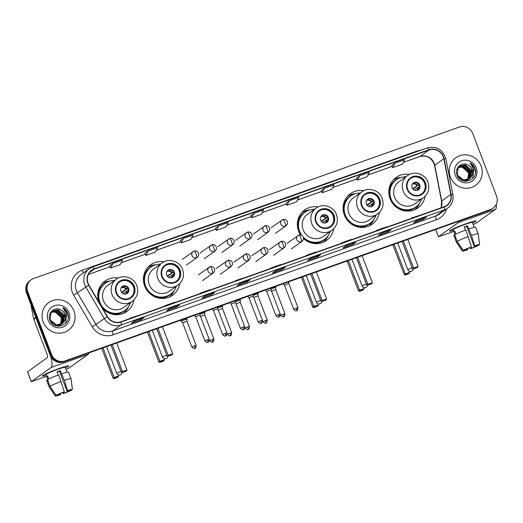 <?xml version="1.0" encoding="UTF-8"?>
<svg xmlns="http://www.w3.org/2000/svg" width="523" height="523" viewBox="0 0 523 523"><rect width="100%" height="100%" fill="white"/><g stroke="black" fill="none" stroke-linecap="round" stroke-linejoin="round"><path stroke-width="0.78" d="M409.457 174.434A18.743 17.978 54.5 0 0 396.166 177.395A18.743 17.978 54.5 0 0 390.06 198.701A18.743 17.978 54.5 0 0 417.936 207.912A18.743 17.978 54.5 0 0 425.062 196.308M363.74 190.705A18.743 17.978 54.5 0 0 350.449 193.66A18.743 17.978 54.5 0 0 344.343 214.966A18.743 17.978 54.5 0 0 372.219 224.184A18.743 17.978 54.5 0 0 379.345 212.573M318.023 206.971A18.743 17.978 54.5 0 0 304.732 209.932A18.743 17.978 54.5 0 0 298.626 231.238A18.743 17.978 54.5 0 0 300.509 234.951M303.536 238.553A18.743 17.978 54.5 0 0 326.502 240.449A18.743 17.978 54.5 0 0 333.628 228.845M164.072 261.755A18.743 17.978 54.5 0 0 150.781 264.716A18.743 17.978 54.5 0 0 144.675 286.022A18.743 17.978 54.5 0 0 172.551 295.234A18.743 17.978 54.5 0 0 179.677 283.629M102.482 308.171A18.743 17.978 54.5 0 0 126.834 311.505A18.743 17.978 54.5 0 0 133.96 299.895M118.355 278.027A18.743 17.978 54.5 0 0 105.064 280.988A18.743 17.978 54.5 0 0 98.834 301.961M31.217 279.779L29.916 280.707A10.61 10.179 54.5 0 0 26.457 292.769L50.254 355.411A10.61 10.179 54.5 0 0 63.629 361.877L489.384 210.37A10.61 10.179 54.5 0 0 491.783 209.115L492.437 208.651A10.61 10.179 54.5 0 1 490.031 209.906A10.61 10.179 54.5 0 0 492.437 208.651L493.084 208.187A10.61 10.179 54.5 0 0 496.543 196.132L472.746 133.489A10.61 10.179 54.5 0 0 459.371 127.017L33.616 278.524A10.61 10.179 54.5 0 0 31.217 279.779A10.61 10.179 54.5 0 0 27.758 291.841L51.555 354.483A10.61 10.179 54.5 0 0 64.93 360.948L490.685 209.442A10.61 10.179 54.5 0 0 493.084 208.187M51.555 354.483L50.901 354.947A10.61 10.179 54.5 0 0 64.277 361.413L490.031 209.906L64.277 361.413A10.61 10.179 54.5 0 1 50.901 354.947L27.104 292.305L50.901 354.947L50.254 355.411M30.563 280.243A10.61 10.179 54.5 0 0 27.104 292.305A10.61 10.179 54.5 0 1 30.563 280.243M43.18 321.906A16.978 16.285 54.5 0 0 68.428 330.248A16.978 16.285 54.5 0 0 73.959 310.956A16.978 16.285 54.5 0 0 48.711 302.608A16.978 16.285 54.5 0 0 43.18 321.906A16.978 16.285 54.5 0 0 68.428 330.248A16.978 16.285 54.5 0 0 73.959 310.956A16.978 16.285 54.5 0 0 48.711 302.608A16.978 16.285 54.5 0 0 43.18 321.906M450.342 177.016A16.978 16.285 54.5 0 0 475.59 185.358A16.978 16.285 54.5 0 0 481.121 166.066A16.978 16.285 54.5 0 0 455.873 157.724A16.978 16.285 54.5 0 0 450.342 177.016A16.978 16.285 54.5 0 0 475.59 185.358A16.978 16.285 54.5 0 0 481.121 166.066A16.978 16.285 54.5 0 0 455.873 157.724A16.978 16.285 54.5 0 0 450.342 177.016M88.067 283.303A11.316 10.859 -125.5 0 1 91.754 270.437A11.316 10.859 -125.5 0 1 94.323 269.097L429.023 149.99A11.316 10.859 -125.5 0 1 443.831 158.776L450.839 194.458A11.316 10.859 -125.5 0 1 446.616 205.434A11.316 10.859 -125.5 0 1 444.047 206.775L120.878 321.776A11.316 10.859 -125.5 0 1 107.463 316.65L88.923 285.074A11.316 10.859 -125.5 0 1 88.067 283.303M87.812 283.388A11.598 11.127 54.5 0 0 88.688 285.212L107.228 316.788A11.598 11.127 54.5 0 0 120.976 322.037L444.151 207.036A11.598 11.127 54.5 0 0 451.107 194.412L444.099 158.737A11.598 11.127 54.5 0 0 428.925 149.728L94.218 268.835A11.598 11.127 54.5 0 0 87.812 283.388M391.792 165.438L395.009 163.143L392.734 167.602L391.792 165.438M356.523 177.99L359.746 175.689L357.471 180.147L356.523 177.99M321.259 190.535L324.476 188.241L322.201 192.699L321.259 190.535M285.989 203.087L289.212 200.786L286.937 205.251L285.989 203.087M109.66 265.834L112.883 263.54L110.608 267.998L109.66 265.834M144.93 253.282L148.146 250.988L145.871 255.446L144.93 253.282M180.193 240.737L183.416 238.436L181.141 242.901L180.193 240.737M215.463 228.185L218.679 225.89L216.404 230.349L215.463 228.185M253.943 213.338L251.674 217.797L261.291 214.378L263.566 209.919L253.943 213.338L250.733 215.646M355.888 242.182L352.633 244.503L343.016 247.928L346.265 245.607L355.888 242.182A2.831 0.771 -109.6 0 1 355.83 242.214L346.246 245.627M391.152 229.636L387.903 231.951L378.279 235.376L381.535 233.055L391.152 229.636A2.831 0.771 -109.6 0 1 391.099 229.662L381.509 233.075M426.415 217.084L423.166 219.405L413.549 222.824L416.798 220.51L426.415 217.084A2.831 0.771 -109.6 0 1 426.363 217.11L416.772 220.523M250.092 279.831L246.836 282.152L237.22 285.571L240.469 283.257L250.092 279.831A2.831 0.771 -109.6 0 1 250.033 279.857L240.443 283.27M214.822 292.383L211.573 294.704L201.956 298.123L205.206 295.802L214.822 292.383A2.831 0.771 -109.6 0 1 214.77 292.409L205.179 295.822M179.559 304.929L176.303 307.249L166.687 310.675L169.942 308.354L179.559 304.929A2.831 0.771 -109.6 0 1 179.507 304.961L169.916 308.374M144.289 317.481L141.04 319.801L131.423 323.221L134.673 320.906L144.289 317.481A2.831 0.771 -109.6 0 1 144.237 317.507L134.646 320.919M320.619 254.734L317.369 257.055L307.753 260.474L311.002 258.153L320.619 254.734A2.831 0.771 -109.6 0 1 320.566 254.76L310.976 258.172M285.355 267.279L282.106 269.6L272.483 273.026L275.739 270.705L285.355 267.279A2.831 0.771 -109.6 0 1 285.303 267.312L275.713 270.724M322.201 192.699L331.824 189.28L334.092 184.815L324.476 188.241M357.471 180.147L367.087 176.728L369.362 172.27L359.746 175.689M392.734 167.602L402.35 164.176L404.625 159.718L395.009 163.143M216.404 230.349L226.021 226.923L228.296 222.465L218.679 225.89M181.141 242.901L190.758 239.475L193.033 235.017L183.416 238.436M145.871 255.446L155.494 252.027L157.763 247.562L148.146 250.988M110.608 267.998L120.225 264.573L122.5 260.114L112.883 263.54M286.937 205.251L296.554 201.826L298.829 197.367L289.212 200.786M282.106 269.6L281.714 268.587M317.369 257.055L316.984 256.035M141.04 319.801L140.654 318.782M176.303 307.249L175.918 306.236M211.573 294.704L211.187 293.684M246.836 282.152L246.451 281.132M423.166 219.405L422.78 218.385M387.903 231.951L387.517 230.937M352.633 244.503L352.247 243.489M251.674 217.797L250.726 215.633M281.433 264.638L280.38 264.638L270.764 268.064L270.875 268.397M271.816 268.064L270.764 268.064M246.163 277.19L235.5 280.609L235.612 280.949M236.546 280.616L235.5 280.609M210.9 289.742L209.854 289.735L200.231 293.161L200.342 293.495M201.283 293.161L200.231 293.161M175.636 302.287L174.584 302.287L164.967 305.713L165.078 306.047M166.013 305.713L164.967 305.713M140.367 314.839L129.704 318.259L129.809 318.599M130.75 318.259L129.704 318.259M316.696 252.093L315.65 252.093L306.033 255.512L306.138 255.845M307.079 255.512L306.033 255.512M351.966 239.541L350.913 239.541L341.297 242.966L341.408 243.3M342.343 242.966L341.297 242.966M387.229 226.995L386.177 226.989L376.56 230.414L376.671 230.748M377.613 230.414L376.56 230.414M422.492 214.443L411.83 217.862L411.934 218.202M412.876 217.862L411.83 217.862M51.535 311.773L56.118 311.27L62.021 316.559L60.616 324.495M60.511 324.62L60.178 324.973M60.06 325.084L59.707 325.404M59.583 325.509L58.569 326.202M51.424 311.891L55.863 311.453L61.766 316.742L60.459 324.554M60.354 324.685L60.034 325.045M59.916 325.156L59.57 325.483M59.445 325.587L59.073 325.888M59.204 325.796L58.615 326.202M52.006 311.335L57.151 310.538L63.054 315.82L61.714 323.685L61.211 324.24M61.093 324.352L60.74 324.672M60.616 324.77L57.988 326.169M51.882 311.44L56.896 310.721L62.799 316.003L61.067 324.306M60.949 324.423L60.603 324.75M60.478 324.855L60.106 325.149M60.237 325.058L58.216 326.189M65.127 319.821A7.995 7.668 54.5 0 0 65.002 314.434A7.995 7.668 54.5 0 0 60.367 309.688C54.183 306.419 47.201 313.355 49.816 319.749C53.483 331.464 71.841 325.234 67.964 313.813L67.768 313.251C66.813 310.812 65.205 308.949 62.95 307.655L66.356 313.852L65.127 319.821L63.773 322.214L62.302 323.587L56.36 324.914L50.11 319.873L51.11 312.257L52.503 310.943L58.184 309.799L64.087 315.088L62.74 322.953L61.773 323.933M61.649 324.031L55.876 325.731M52.372 311.035L57.929 309.982L63.826 315.271L62.485 323.136L61.636 324.012M61.511 324.116L61.139 324.41M61.269 324.319L56.68 325.953M60.367 309.688C62.544 310.688 64.041 312.303 64.859 314.532L63.518 322.397L62.172 323.678M62.302 323.587L56.098 325.097L50.692 321.612M51.104 312.264L55.085 312.009L60.988 317.298L61.459 319.788L60.452 324.561M61.459 319.788A7.995 7.668 54.5 0 0 60.936 317.33A7.995 7.668 54.5 0 0 53.13 312.028L51.006 312.394M50.646 312.368L51.47 311.675M50.731 312.238L51.215 311.858M49.535 315.023L50.855 312.44L52.248 311.126M48.116 320.148A11.532 11.061 54.5 0 0 62.655 327.176A11.532 11.061 54.5 0 0 69.023 312.708A11.532 11.061 54.5 0 0 54.49 305.68A11.532 11.061 54.5 0 0 48.116 320.148M62.95 307.655L67.644 313.336L68.278 317.206M66.205 313.094L66.611 314.068L65.63 323.306M46.246 375.266A14.147 1.053 -20.8 0 1 42.415 375.795A14.147 1.053 -20.8 0 1 58.831 368.623A14.147 1.053 -20.8 0 1 68.644 365.839A14.147 1.053 -20.8 0 1 65.421 367.983A14.147 1.053 -20.8 0 0 68.801 365.923A14.147 1.053 -20.8 0 0 58.831 368.623A14.147 1.053 -20.8 0 0 42.356 375.965A14.147 1.053 -20.8 0 0 46.246 375.266M50.862 356.745A14.147 3.851 70.4 0 1 51.077 367.506L31.275 381.653L46.639 376.292M89.047 352.835A14.147 3.851 70.4 0 1 88.269 354.274L68.513 368.362L65.97 369.415M27.595 371.775L47.318 357.614A3.537 0.961 -109.6 0 0 46.88 353.738L33.786 319.265A1.765 1.693 -125.5 0 1 33.701 318.971L31.269 306.576A1.765 1.693 -125.5 0 1 31.341 305.628M60.341 393.544L60.668 394.394A7.074 0.53 -20.8 0 1 57.229 395.218A7.074 0.53 -20.8 0 1 57.229 395.205L57.131 394.95M50.038 386.242L56.072 395.323L58.04 394.623A7.074 0.53 -20.8 0 1 63.813 392.152L64.316 391.792L58.628 374.899A11.669 0.869 -20.8 0 0 47.528 379.652L50.038 386.242A11.669 0.869 -20.8 0 1 61.132 381.489M58.262 375.037L57.046 371.833A10.257 0.765 -20.8 0 1 58.687 371.238A10.257 0.765 -20.8 0 1 60.256 370.696L64.342 380.352L67.519 390.655L67.022 391.008L59.504 371.232A7.074 0.53 159.2 0 0 57.955 371.761A7.074 0.53 159.2 0 0 57.131 372.062M47.848 379.476L45.991 374.586A10.257 0.765 -20.8 0 1 57.935 369.264A10.257 0.765 -20.8 0 1 65.166 367.303L67.022 372.186M61.838 373.755A11.669 0.869 -20.8 0 1 68.493 372.075L70.997 378.672A11.669 0.869 -20.8 0 1 71.004 378.685A11.669 0.869 -20.8 0 0 64.342 380.352M56.072 395.323A9.198 0.686 -20.8 0 1 64.316 391.792M67.519 390.655A9.198 0.686 -20.8 0 1 72.442 389.452A9.198 0.686 -20.8 0 1 72.429 389.504L70.448 390.184A7.074 0.53 -20.8 0 1 70.461 390.204M69.454 390.289L69.644 390.786L71.579 389.805M71.618 390.086A9.198 0.686 -20.8 0 1 63.375 393.616L63.871 393.257L63.499 392.27M62.871 392.512L63.375 393.616M67.022 391.008A7.074 0.53 -20.8 0 1 70.455 390.191M69.644 390.786A7.074 0.53 -20.8 0 1 63.871 393.257M48.757 379.005L47.58 375.893A10.257 0.765 -20.8 0 0 46.763 376.468L47.894 379.45M60.668 394.394L60.165 394.754A9.198 0.686 -20.8 0 1 55.255 395.983L49.182 386.974A11.669 0.869 -20.8 0 1 49.175 386.955L46.671 380.365A11.669 0.869 -20.8 0 1 46.717 380.234L49.221 386.824L55.255 395.904L57.229 395.205M47.626 379.907L46.717 380.234M46.763 376.468L47.678 376.148M59.504 371.232L60.256 370.696M116.557 292.71A9.551 9.159 54.5 0 0 130.763 297.404A9.551 9.159 54.5 0 0 133.868 286.552A9.551 9.159 54.5 0 0 119.669 281.858A9.551 9.159 54.5 0 0 116.557 292.71M130.554 297.548A9.551 9.159 54.5 0 0 133.463 286.839A9.551 9.159 54.5 0 0 119.466 282.008M98.455 294.809A13.265 12.722 54.5 0 0 97.775 297.084M114.733 280.38A16.729 16.05 54.5 0 0 105.339 283.263L104.933 283.551A16.729 16.05 54.5 0 0 99.481 302.569A16.729 16.05 54.5 0 0 124.363 310.793L124.768 310.499A16.729 16.05 54.5 0 0 130.554 302.549M105.339 283.263A16.729 16.05 54.5 0 0 99.893 302.281A16.729 16.05 54.5 0 0 124.768 310.499M116.492 279.132L107.875 285.277A13.618 13.062 54.5 0 0 103.443 300.751A13.618 13.062 54.5 0 0 123.696 307.446L132.312 301.3A13.618 13.062 -125.5 0 1 112.059 294.606A13.618 13.062 -125.5 0 1 116.492 279.132C123.147 274.006 134.078 277.556 136.843 285.708C138.837 292.024 137.327 297.221 132.312 301.3M120.963 291.291A4.243 4.073 54.5 0 0 127.272 293.377A4.243 4.073 54.5 0 0 128.658 288.552A4.243 4.073 54.5 0 0 122.343 286.467A4.243 4.073 54.5 0 0 120.963 291.291M126.978 293.566A4.243 4.073 54.5 0 0 122.068 286.682M128.475 306.753L128.351 307.034A18.39 17.645 -125.5 0 1 123.605 313.316M97.749 294.227L98.625 293.599M97.847 293.259L98.147 293.089A16.958 16.265 54.5 0 1 107.954 281.76M102.299 283.446A18.39 17.645 -125.5 0 1 109.778 281.008L110.092 280.982M127.795 288.336L121.767 292.638M126.801 287.147A4.949 4.753 -125.5 0 1 127.677 288.186L127.697 288.18M121.473 292.259L127.677 288.186M128.429 290.167L123.055 293.645M118.309 374.841L118.728 375.939L117.407 377.488L114.204 378.632L113.151 378.312L101.75 348.311M113.151 378.312L114.236 377.534L102.972 347.88M114.204 378.632L114.968 378.083L114.236 377.534L118.728 375.939M118.172 376.946L114.968 378.083M112.216 344.585L122.493 371.644L126.984 370.049L116.707 342.99M111 345.023L121.408 372.422L122.493 371.644L123.225 372.193L126.429 371.049L126.984 370.049M126.429 371.049L123.225 372.193M121.408 372.422L122.46 372.736M162.274 276.445A9.551 9.159 54.5 0 0 176.48 281.139A9.551 9.159 54.5 0 0 179.592 270.286A9.551 9.159 54.5 0 0 165.386 265.592A9.551 9.159 54.5 0 0 162.274 276.445M176.271 281.282A9.551 9.159 54.5 0 0 179.18 270.574A9.551 9.159 54.5 0 0 165.183 265.736M144.171 278.537A13.265 12.722 54.5 0 0 143.492 280.818M160.45 264.115A16.729 16.05 54.5 0 0 151.055 266.998L150.65 267.286A16.729 16.05 54.5 0 0 145.198 286.297A16.729 16.05 54.5 0 0 170.08 294.521L170.485 294.233A16.729 16.05 54.5 0 0 176.271 286.284M151.055 266.998A16.729 16.05 54.5 0 0 145.61 286.009A16.729 16.05 54.5 0 0 170.485 294.233M162.215 262.86L153.599 269.005A13.618 13.062 54.5 0 0 149.16 284.486A13.618 13.062 54.5 0 0 169.413 291.174L178.029 285.028A13.618 13.062 -125.5 0 1 157.776 278.334A13.618 13.062 -125.5 0 1 162.215 262.86C168.864 257.734 179.794 261.291 182.56 269.437C184.554 275.758 183.043 280.956 178.029 285.028M166.68 275.026A4.243 4.073 54.5 0 0 172.989 277.112A4.243 4.073 54.5 0 0 174.375 272.287A4.243 4.073 54.5 0 0 168.06 270.201A4.243 4.073 54.5 0 0 166.68 275.026M172.695 277.301A4.243 4.073 54.5 0 0 167.785 270.417M174.192 290.481L174.067 290.768A18.39 17.645 -125.5 0 1 169.321 297.051M143.465 277.955L144.348 277.327M143.564 276.994L143.864 276.817A16.958 16.265 54.5 0 1 153.67 265.494M148.016 267.175A18.39 17.645 -125.5 0 1 155.494 264.736L155.808 264.71M173.512 272.071L167.484 276.366M172.518 270.881A4.949 4.753 -125.5 0 1 173.394 271.914L173.414 271.908M167.19 275.987L173.394 271.914M174.146 273.895L168.779 277.373M164.026 358.569L164.444 359.674L163.124 361.223L159.92 362.361L158.868 362.047L147.466 332.04M158.868 362.047L159.953 361.269L148.689 331.608M159.92 362.361L160.685 361.818L159.953 361.269L164.444 359.674M163.889 360.674L160.685 361.818M157.933 328.32L168.21 355.379L172.701 353.777L162.424 326.718M156.717 328.751L167.125 356.156L168.21 355.379L168.942 355.921L172.145 354.784L172.701 353.777M172.145 354.784L168.942 355.921M167.125 356.156L168.177 356.47M316.225 221.66A9.551 9.159 54.5 0 0 330.431 226.354A9.551 9.159 54.5 0 0 333.537 215.502A9.551 9.159 54.5 0 0 319.337 210.808A9.551 9.159 54.5 0 0 316.225 221.66M330.222 226.498A9.551 9.159 54.5 0 0 333.131 215.79A9.551 9.159 54.5 0 0 319.135 210.952M298.123 223.752A13.265 12.722 54.5 0 0 297.443 226.028M314.401 209.331A16.729 16.05 54.5 0 0 305.007 212.214L304.602 212.501A16.729 16.05 54.5 0 0 299.149 231.512A16.729 16.05 54.5 0 0 300.987 235.049M305.007 212.214A16.729 16.05 54.5 0 0 299.561 231.225A16.729 16.05 54.5 0 0 301.882 235.455M316.16 208.076L307.544 214.221A13.618 13.062 54.5 0 0 303.111 229.702A13.618 13.062 54.5 0 0 323.364 236.389L331.981 230.244A13.618 13.062 -125.5 0 1 311.728 223.55A13.618 13.062 -125.5 0 1 316.16 208.076C322.815 202.95 333.746 206.507 336.511 214.652C338.505 220.974 336.995 226.171 331.981 230.244M303.268 237.089A16.729 16.05 54.5 0 0 324.437 239.449A16.729 16.05 54.5 0 0 330.222 231.499M303.51 238.024A16.729 16.05 54.5 0 0 324.031 239.737L324.437 239.449M320.632 220.242A4.243 4.073 54.5 0 0 326.94 222.327A4.243 4.073 54.5 0 0 328.326 217.503A4.243 4.073 54.5 0 0 322.011 215.417A4.243 4.073 54.5 0 0 320.632 220.242M326.646 222.517A4.243 4.073 54.5 0 0 321.737 215.633M328.143 235.696L328.019 235.984A18.39 17.645 -125.5 0 1 323.273 242.267M297.417 223.171L298.293 222.543M297.515 222.21L297.816 222.033A16.958 16.265 54.5 0 1 307.622 210.71M301.967 212.39A18.39 17.645 -125.5 0 1 309.446 209.952L309.76 209.926M327.463 217.287L321.436 221.582M326.47 216.097A4.949 4.753 -125.5 0 1 327.346 217.13L327.365 217.123M321.142 221.203L327.346 217.13M328.098 219.111L322.724 222.589M317.977 303.785L318.396 304.889L317.075 306.432L313.872 307.576L312.819 307.263L301.418 277.255M312.819 307.263L313.905 306.485L302.64 276.824M313.872 307.576L314.637 307.034L313.905 306.485L318.396 304.889M317.84 305.89L314.637 307.034M311.885 273.536L322.161 300.594L326.653 298.993L316.376 271.934M310.669 273.967L321.076 301.372L322.161 300.594L322.894 301.137L326.097 299.999L326.653 298.993M326.097 299.999L322.894 301.137M321.076 301.372L322.129 301.686M361.942 205.389A9.551 9.159 54.5 0 0 376.148 210.083A9.551 9.159 54.5 0 0 379.26 199.23A9.551 9.159 54.5 0 0 365.054 194.536A9.551 9.159 54.5 0 0 361.942 205.389M375.939 210.226A9.551 9.159 54.5 0 0 378.848 199.518A9.551 9.159 54.5 0 0 364.851 194.687M343.84 207.487A13.265 12.722 54.5 0 0 343.16 209.762M360.118 193.059A16.729 16.05 54.5 0 0 350.724 195.942L350.318 196.23A16.729 16.05 54.5 0 0 344.866 215.247A16.729 16.05 54.5 0 0 369.748 223.465L370.153 223.177A16.729 16.05 54.5 0 0 375.939 215.228M350.724 195.942A16.729 16.05 54.5 0 0 345.278 214.96A16.729 16.05 54.5 0 0 370.153 223.177M361.883 191.804L353.267 197.956A13.618 13.062 54.5 0 0 348.828 213.43A13.618 13.062 54.5 0 0 369.081 220.124L377.698 213.972A13.618 13.062 -125.5 0 1 357.444 207.285A13.618 13.062 -125.5 0 1 361.883 191.804C368.532 186.685 379.463 190.235 382.228 198.387C384.222 204.702 382.712 209.9 377.698 213.972M366.348 203.97A4.243 4.073 54.5 0 0 372.657 206.055A4.243 4.073 54.5 0 0 374.043 201.231A4.243 4.073 54.5 0 0 367.728 199.145A4.243 4.073 54.5 0 0 366.348 203.97M372.363 206.245A4.243 4.073 54.5 0 0 367.453 199.361M373.86 219.431L373.736 219.712A18.39 17.645 -125.5 0 1 368.99 225.995M343.134 206.905L344.016 206.278M343.232 205.938L343.533 205.768A16.958 16.265 54.5 0 1 353.339 194.438M347.684 196.125A18.39 17.645 -125.5 0 1 355.163 193.687L355.477 193.66M373.18 201.015L367.153 205.317M372.186 199.825A4.949 4.753 -125.5 0 1 373.062 200.865L373.082 200.858M366.858 204.938L373.062 200.865M373.814 202.839L368.447 206.324M363.694 287.513L364.113 288.618L362.792 290.167L359.589 291.304L358.536 290.991L347.135 260.99M358.536 290.991L359.621 290.213L348.357 260.552M359.589 291.304L360.354 290.762L359.621 290.213L364.113 288.618M363.557 289.624L360.354 290.762M357.601 257.264L367.885 284.322L372.369 282.727L362.093 255.669M356.385 257.702L366.793 285.1L367.885 284.322L368.61 284.872L371.814 283.728L372.369 282.727M371.814 283.728L368.61 284.872M366.793 285.1L367.846 285.414M407.659 189.123A9.551 9.159 54.5 0 0 421.865 193.817A9.551 9.159 54.5 0 0 424.977 182.965A9.551 9.159 54.5 0 0 410.771 178.271A9.551 9.159 54.5 0 0 407.659 189.123M421.656 193.961A9.551 9.159 54.5 0 0 424.565 183.253A9.551 9.159 54.5 0 0 410.568 178.415M389.557 191.215A13.265 12.722 54.5 0 0 388.877 193.49M405.841 176.794A16.729 16.05 54.5 0 0 396.441 179.677L396.035 179.964A16.729 16.05 54.5 0 0 390.589 198.975A16.729 16.05 54.5 0 0 415.465 207.2L415.87 206.912A16.729 16.05 54.5 0 0 421.656 198.962M396.441 179.677A16.729 16.05 54.5 0 0 390.995 198.688A16.729 16.05 54.5 0 0 415.87 206.912M407.6 175.538L398.984 181.684A13.618 13.062 54.5 0 0 394.545 197.164A13.618 13.062 54.5 0 0 414.798 203.852L423.414 197.707A13.618 13.062 -125.5 0 1 403.161 191.013A13.618 13.062 -125.5 0 1 407.6 175.538C414.249 170.413 425.179 173.969 427.951 182.115C429.939 188.437 428.429 193.634 423.414 197.707M412.065 187.698A4.243 4.073 54.5 0 0 418.374 189.79A4.243 4.073 54.5 0 0 419.76 184.965A4.243 4.073 54.5 0 0 413.445 182.88A4.243 4.073 54.5 0 0 412.065 187.698M418.08 189.98A4.243 4.073 54.5 0 0 413.17 183.096M419.577 203.159L419.453 203.447A18.39 17.645 -125.5 0 1 414.713 209.73M388.857 190.634L389.733 190.006M388.949 189.672L389.249 189.496A16.958 16.265 54.5 0 1 399.056 178.173M393.401 179.853A18.39 17.645 -125.5 0 1 400.88 177.415L401.193 177.389M418.897 184.75L412.876 189.045M417.903 183.56A4.949 4.753 -125.5 0 1 418.779 184.593L412.575 188.666M419.531 186.574L414.164 190.052M409.411 271.247L409.829 272.352L408.509 273.895L405.305 275.039L404.253 274.725L392.851 244.718M404.253 274.725L405.338 273.947L394.074 244.287M405.305 275.039L406.07 274.497L405.338 273.947L409.829 272.352M409.274 273.352L406.07 274.497M403.318 240.998L413.601 268.057L418.086 266.455L407.809 239.397M402.102 241.43L412.51 268.829L413.601 268.057L414.327 268.6L417.537 267.462L418.086 266.455M417.537 267.462L414.327 268.6M412.51 268.829L413.562 269.149M194.53 345.814L191.849 347.004C195.347 349.992 194.406 347.756 194.772 348.357A2.301 0.628 70.4 0 0 194.818 348.331A2.301 0.628 -109.6 0 0 194.53 345.814L196.151 345.376L186.959 321.174L187.031 318.88L181.089 321.148L180.729 320.207M186.959 321.174L182.658 322.809L181.089 321.148M204.486 311.754L204.794 312.564L199.995 314.179M212.292 339.492L209.612 340.682C213.109 343.676 212.168 341.434 212.534 342.035A2.301 0.628 70.4 0 0 212.573 342.009A2.301 0.628 -109.6 0 0 212.292 339.492L213.914 339.054L204.722 314.853L200.479 316.415M222.249 305.432L222.556 306.243L217.758 307.857M230.055 333.171L227.374 334.367C230.872 337.355 229.924 335.112 230.297 335.714A2.301 0.628 70.4 0 0 230.336 335.694A2.301 0.628 -109.6 0 0 230.055 333.171L231.669 332.733L222.478 308.531L218.241 310.093M247.81 326.849L245.137 328.045C248.634 331.033 247.686 328.797 248.052 329.392A2.301 0.628 70.4 0 0 248.098 329.372A2.301 0.628 -109.6 0 0 247.81 326.849L249.432 326.411L240.24 302.216L240.319 299.921L235.52 301.536M240.24 302.216L236.004 303.778M257.767 292.788L258.074 293.599L253.282 295.214M265.573 320.534L262.899 321.723C266.397 324.711 265.449 322.475 265.815 323.077A2.301 0.628 70.4 0 0 265.861 323.051A2.301 0.628 -109.6 0 0 265.573 320.534L267.194 320.089L258.002 295.894L253.766 297.456M275.529 286.473L275.837 287.277L271.045 288.899M283.335 314.212L280.655 315.402C284.152 318.389 283.211 316.154 283.577 316.755A2.301 0.628 70.4 0 0 283.623 316.729A2.301 0.628 -109.6 0 0 283.335 314.212L284.957 313.774L275.765 289.572L271.522 291.134M207.539 339.708L204.859 340.898C208.357 343.886 207.415 341.65 207.781 342.251A2.301 0.628 70.4 0 0 207.827 342.225A2.301 0.628 -109.6 0 0 207.539 339.708L209.161 339.27L199.969 315.068L195.674 316.703L194.386 315.349M217.731 308.753L213.436 310.387M243.064 327.065L240.384 328.261C243.881 331.249 242.934 329.006 243.306 329.608A2.301 0.628 70.4 0 0 243.345 329.588A2.301 0.628 -109.6 0 0 243.064 327.065L244.686 326.627L235.487 302.425L231.192 304.066L229.904 302.706M260.82 320.743L258.146 321.939C261.644 324.927 260.696 322.691 261.069 323.286A2.301 0.628 70.4 0 0 261.108 323.266A2.301 0.628 -109.6 0 0 260.82 320.743L262.441 320.305L253.25 296.11L248.955 297.744L247.667 296.384M271.012 289.794L266.717 291.422L265.429 290.062M296.345 308.106L293.671 309.296C297.162 312.283 296.221 310.047 296.587 310.649A2.301 0.628 70.4 0 0 296.633 310.623A2.301 0.628 -109.6 0 0 296.345 308.106L297.966 307.668L288.774 283.466L284.479 285.1L283.191 283.747M453.408 230.375A14.147 1.053 -20.8 0 1 449.577 230.911A14.147 1.053 -20.8 0 1 465.986 223.733A14.147 1.053 -20.8 0 1 475.799 220.948A14.147 1.053 -20.8 0 1 472.583 223.092A14.147 1.053 -20.8 0 0 475.963 221.033A14.147 1.053 -20.8 0 0 465.986 223.733A14.147 1.053 -20.8 0 0 449.512 231.081A14.147 1.053 -20.8 0 0 453.408 230.375M459.017 221.177A14.147 3.851 70.4 0 1 458.24 222.615L438.437 236.769L453.801 231.401M496.301 204.303A14.147 3.851 70.4 0 1 495.425 209.383L475.675 223.471L473.125 224.524M467.503 248.66L467.824 249.51A7.074 0.53 -20.8 0 1 464.391 250.327A7.074 0.53 -20.8 0 1 464.391 250.314L464.293 250.059M457.194 241.358L463.228 250.432L465.202 249.733A7.074 0.53 -20.8 0 1 470.975 247.261L471.471 246.908L465.79 230.009A11.669 0.869 -20.8 0 0 454.69 234.762L457.194 241.358A11.669 0.869 -20.8 0 1 468.294 236.605M465.424 230.146L464.208 226.949A10.257 0.765 -20.8 0 1 465.849 226.348A10.257 0.765 -20.8 0 1 467.412 225.805L471.498 235.461L474.681 245.764L474.178 246.124L466.666 226.341A7.074 0.53 159.2 0 0 465.117 226.871A7.074 0.53 159.2 0 0 464.293 227.172M455.003 234.585L453.147 229.695A10.257 0.765 -20.8 0 1 465.097 224.374A10.257 0.765 -20.8 0 1 472.328 222.412L474.184 227.302M468.994 228.865A11.669 0.869 -20.8 0 1 475.649 227.185L478.159 233.781A11.669 0.869 -20.8 0 1 478.159 233.794A11.669 0.869 -20.8 0 0 471.498 235.461M463.228 250.432A9.198 0.686 -20.8 0 1 471.471 246.908M474.681 245.764A9.198 0.686 -20.8 0 1 479.604 244.561A9.198 0.686 -20.8 0 1 479.591 244.614L477.61 245.294M476.616 245.398L476.806 245.895L478.741 244.914M478.774 245.195A9.198 0.686 -20.8 0 1 470.53 248.726L471.033 248.366L470.661 247.379M470.027 247.627L470.53 248.726M474.178 246.124A7.074 0.53 -20.8 0 1 477.617 245.3A7.074 0.53 -20.8 0 1 477.617 245.313M476.806 245.895A7.074 0.53 -20.8 0 1 471.033 248.366M455.919 234.114L454.735 231.003A10.257 0.765 -20.8 0 0 453.925 231.584L455.056 234.559M467.824 249.51L467.327 249.863A9.198 0.686 -20.8 0 1 462.41 251.092L456.344 242.084A11.669 0.869 -20.8 0 1 456.337 242.071L453.833 235.474A11.669 0.869 -20.8 0 1 453.879 235.343L456.383 241.933L462.417 251.014L464.391 250.314M454.788 235.017L453.879 235.343M453.925 231.584L454.833 231.258M466.666 226.341L467.412 225.805M458.697 166.883L463.28 166.379L469.183 171.668L467.778 179.611M467.667 179.729L467.333 180.082M467.222 180.193L466.869 180.513M466.745 180.618L465.732 181.311M458.586 167L463.018 166.569L468.922 171.851L467.621 179.664M467.516 179.794L467.189 180.154M467.078 180.265L466.732 180.598M466.608 180.703L466.235 180.997M466.366 180.906L465.771 181.318M459.161 166.445L464.313 165.647L470.216 170.929L468.87 178.794L468.366 179.35M468.255 179.461L467.895 179.781M467.778 179.879L465.143 181.278M459.044 166.549L464.051 165.83L469.955 171.119L468.222 179.415M468.111 179.533L467.758 179.86M467.64 179.964L467.268 180.258M467.399 180.167L465.372 181.298M472.289 174.93A7.995 7.668 54.5 0 0 472.164 169.544A7.995 7.668 54.5 0 0 467.523 164.804C461.338 161.535 454.363 168.471 456.971 174.859C460.645 186.574 478.996 180.343 475.119 168.922L474.923 168.36C473.969 165.922 472.367 164.059 470.105 162.764L473.518 168.962L472.289 174.93L470.935 177.323L469.464 178.696L463.515 180.023L457.272 174.983L458.272 167.367L459.665 166.053L465.346 164.908L471.249 170.197L469.902 178.062L468.928 179.043M468.811 179.147L463.032 180.84M459.534 166.144L465.084 165.091L470.988 170.38L469.647 178.245L468.791 179.121M468.673 179.226L468.301 179.52M468.431 179.435L463.836 181.063M467.523 164.804C469.7 165.798 471.197 167.412 472.021 169.642L470.674 177.506L469.334 178.788M469.464 178.696L463.26 180.206L457.854 176.722M458.266 167.373L462.247 167.118L468.15 172.407L468.621 174.898L467.614 179.67M468.621 174.898A7.995 7.668 54.5 0 0 468.098 172.44A7.995 7.668 54.5 0 0 460.286 167.138L458.161 167.504M457.808 167.478L458.632 166.785M457.893 167.347L458.37 166.974M456.69 170.132L458.011 167.55L459.403 166.236M455.278 175.257A11.532 11.061 54.5 0 0 469.811 182.285A11.532 11.061 54.5 0 0 476.178 167.818A11.532 11.061 54.5 0 0 461.646 160.79A11.532 11.061 54.5 0 0 455.278 175.257M470.105 162.764L474.806 168.445L475.44 172.315M473.367 168.203L473.773 169.184L472.785 178.421M63.629 361.877L64.93 360.948M26.457 292.769L27.758 291.841M489.384 210.37L490.685 209.442M443.831 158.776L434.724 165.275A11.316 10.859 54.5 0 0 434.188 163.385A11.316 10.859 54.5 0 0 419.923 156.488L403.246 162.418M440.889 207.899A11.316 10.859 54.5 0 0 441.732 200.956L434.724 165.275A6.368 0.765 168.9 0 0 434.554 165.51L434.005 163.594C430.802 157.286 426.062 154.939 419.799 156.554A6.368 1.732 -109.6 0 0 419.923 156.488L429.023 149.99M94.323 269.097L89.655 272.424M446.622 208.906A17.684 16.965 -125.5 0 1 436.385 219.784L113.216 334.785A17.684 16.965 -125.5 0 1 92.251 326.783L73.71 295.201A17.684 16.965 -125.5 0 1 82.15 270.241L416.851 151.134A3.537 0.961 -109.6 0 0 417.014 151.539M416.851 151.134A17.684 16.965 -125.5 0 1 420.557 150.278M444.151 207.036A3.537 0.961 70.4 0 1 444.269 209.965L121.101 324.973A14.147 13.572 -125.5 0 1 104.332 318.566L85.792 286.99A14.147 13.572 -125.5 0 1 84.726 284.767A14.147 13.572 -125.5 0 1 89.335 268.691A14.147 13.572 -125.5 0 1 92.538 267.018A3.537 0.961 70.4 0 1 92.604 266.985A3.537 0.961 70.4 0 1 94.218 268.835M428.925 149.728A3.537 0.961 -109.6 0 0 427.311 147.878L92.604 266.985L89.335 268.691L81.006 274.627A14.147 13.572 54.5 0 0 76.397 290.71A14.147 13.572 54.5 0 0 77.463 292.926L96.003 324.502A14.147 13.572 54.5 0 0 112.772 330.909L435.947 215.907A14.147 13.572 54.5 0 0 439.15 214.234L447.479 208.298A14.147 13.572 -125.5 0 1 444.269 209.965L435.947 215.907A3.537 0.961 -109.6 0 0 436.385 219.784M88.688 285.212L73.71 295.201M113.216 334.785A3.537 0.961 -109.6 0 1 112.772 330.909L121.101 324.973A3.537 0.961 -109.6 0 0 120.976 322.037M451.107 194.412A3.537 0.425 -11.1 0 1 452.853 194.445L445.844 158.763C442.818 149.493 436.633 145.865 427.311 147.878A3.537 0.961 -109.6 0 0 427.245 147.911M92.251 326.783L107.228 316.788M444.099 158.737A3.537 0.425 -11.1 0 1 445.844 158.763M82.15 270.241A3.537 0.961 -109.6 0 0 83.608 272.777M450.839 194.458L441.732 200.956A6.368 0.765 168.9 0 0 441.562 201.192L434.554 165.51M392.191 166.353L367.983 174.97M356.921 178.905L332.72 187.522M321.658 191.457L297.45 200.067M286.395 204.003L262.186 212.619L286.401 204.022M226.91 225.191L251.138 216.568L226.917 225.165M191.64 237.743L215.868 229.12L191.653 237.717M156.377 250.295L180.605 241.672L156.39 250.269M121.107 262.84L145.335 254.217L121.12 262.814M88.367 274.49L110.072 266.769L88.38 274.47M88.269 354.274L51.077 367.506M35.937 317.729L33.786 319.265M27.569 371.709L31.328 381.6M33.701 318.971L35.832 317.448M31.609 306.328L31.269 306.576M134.352 286.382A10.081 9.669 54.5 0 0 121.643 280.236A10.081 9.669 54.5 0 0 116.08 292.887A10.081 9.669 54.5 0 0 128.782 299.032A10.081 9.669 54.5 0 0 134.352 286.382M109.804 313.395A16.958 16.265 54.5 0 0 127.037 308.518M106.574 346.599L116.675 373.2L121.016 371.389M121.421 287.395A4.106 3.936 -125.5 0 1 126.357 288.846M121.159 287.82A3.89 3.733 -125.5 0 1 125.873 289.121M127.109 290.827A4.106 3.936 -125.5 0 1 126.095 293.946M126.625 291.095A3.89 3.733 -125.5 0 1 125.612 294.057M180.069 270.11A10.081 9.669 54.5 0 0 167.36 263.971A10.081 9.669 54.5 0 0 161.797 276.615A10.081 9.669 54.5 0 0 174.499 282.76A10.081 9.669 54.5 0 0 180.069 270.11M155.521 297.129A16.958 16.265 54.5 0 0 172.76 292.252M152.291 330.327L162.398 356.934L166.732 355.117M167.138 271.123A4.106 3.936 -125.5 0 1 172.074 272.581M166.876 271.555A3.89 3.733 -125.5 0 1 171.59 272.849M172.825 274.555A4.106 3.936 -125.5 0 1 171.812 277.68M172.342 274.83A3.89 3.733 -125.5 0 1 171.328 277.791M334.02 215.326A10.081 9.669 54.5 0 0 321.312 209.187A10.081 9.669 54.5 0 0 315.748 221.83A10.081 9.669 54.5 0 0 328.451 227.976A10.081 9.669 54.5 0 0 334.02 215.326M309.472 242.345A16.958 16.265 54.5 0 0 326.705 237.468M306.243 275.543L316.343 302.15L320.684 300.333M321.089 216.339A4.106 3.936 -125.5 0 1 326.025 217.797M320.828 216.77A3.89 3.733 -125.5 0 1 325.541 218.065M326.777 219.771A4.106 3.936 -125.5 0 1 325.764 222.896M326.293 220.046A3.89 3.733 -125.5 0 1 325.28 223.007M379.737 199.06A10.081 9.669 54.5 0 0 367.028 192.915A10.081 9.669 54.5 0 0 361.465 205.565A10.081 9.669 54.5 0 0 374.167 211.71A10.081 9.669 54.5 0 0 379.737 199.06M355.189 226.073A16.958 16.265 54.5 0 0 372.428 221.196M351.959 259.271L362.066 285.878L366.401 284.061M366.806 200.074A4.106 3.936 -125.5 0 1 371.742 201.525M366.545 200.499A3.89 3.733 -125.5 0 1 371.258 201.8M372.494 203.506A4.106 3.936 -125.5 0 1 371.48 206.624M372.01 203.774A3.89 3.733 -125.5 0 1 370.997 206.735M425.454 182.789A10.081 9.669 54.5 0 0 412.752 176.643A10.081 9.669 54.5 0 0 407.182 189.293A10.081 9.669 54.5 0 0 419.891 195.439A10.081 9.669 54.5 0 0 425.454 182.789M400.906 209.801A16.958 16.265 54.5 0 0 418.145 204.931M397.676 243.005L407.783 269.613L412.117 267.796M412.523 183.802A4.106 3.936 -125.5 0 1 417.459 185.26M412.261 184.227A3.89 3.733 -125.5 0 1 416.975 185.528M418.21 187.234A4.106 3.936 -125.5 0 1 417.197 190.359M417.727 187.509A3.89 3.733 -125.5 0 1 416.713 190.47M182.416 259.258L194.02 251.151A3.537 0.961 70.4 0 0 193.948 251.19A3.537 3.393 54.5 0 0 191.993 255.623A3.537 3.393 54.5 0 0 196.452 257.78A3.537 0.961 -109.6 0 0 196.014 253.903A3.537 0.961 70.4 0 0 194.02 251.151C197.4 249.85 200.708 254.243 197.256 257.362A3.537 3.393 54.5 0 1 196.452 257.78M200.178 252.942L211.776 244.829A3.537 0.961 70.4 0 0 211.71 244.869A3.537 3.393 54.5 0 0 209.756 249.308A3.537 3.393 54.5 0 0 214.214 251.458A3.537 0.961 -109.6 0 0 213.776 247.582A3.537 0.961 70.4 0 0 211.776 244.829C215.156 243.528 218.47 247.922 215.018 251.047A3.537 3.393 54.5 0 1 214.214 251.458M217.941 246.621L229.538 238.514A3.537 0.961 70.4 0 0 229.473 238.547A3.537 3.393 54.5 0 0 227.518 242.986A3.537 3.393 54.5 0 0 231.977 245.143A3.537 0.961 -109.6 0 0 231.539 241.266A3.537 0.961 70.4 0 0 229.538 238.514C232.918 237.207 236.233 241.6 232.781 244.725A3.537 3.393 54.5 0 1 231.977 245.143M235.703 240.299L247.301 232.192A3.537 0.961 70.4 0 0 247.235 232.225A3.537 3.393 54.5 0 0 245.28 236.664A3.537 3.393 54.5 0 0 249.739 238.821A3.537 0.961 -109.6 0 0 249.301 234.945A3.537 0.961 70.4 0 0 247.301 232.192C250.68 230.891 253.995 235.285 250.537 238.403A3.537 3.393 54.5 0 1 249.739 238.821M253.465 233.977L265.063 225.871A3.537 0.961 70.4 0 0 264.998 225.903A3.537 3.393 54.5 0 0 263.043 230.342A3.537 3.393 54.5 0 0 267.501 232.5A3.537 0.961 -109.6 0 0 267.057 228.623A3.537 0.961 70.4 0 0 265.063 225.871C268.443 224.57 271.751 228.963 268.299 232.081A3.537 3.393 54.5 0 1 267.501 232.5M271.221 227.662L282.825 219.549A3.537 0.961 70.4 0 0 282.753 219.588A3.537 3.393 54.5 0 0 280.805 224.027A3.537 3.393 54.5 0 0 285.257 226.178A3.537 0.961 -109.6 0 0 284.819 222.301A3.537 0.961 70.4 0 0 282.825 219.549C286.205 218.248 289.513 222.641 286.061 225.759A3.537 3.393 54.5 0 1 285.257 226.178M198.413 274.83L210.011 266.717A3.537 0.961 70.4 0 0 209.945 266.756A3.537 3.393 54.5 0 0 207.991 271.195A3.537 3.393 54.5 0 0 212.449 273.346A3.537 0.961 -109.6 0 0 212.011 269.469A3.537 0.961 70.4 0 0 210.011 266.717C213.391 265.416 216.705 269.809 213.253 272.928A3.537 3.393 54.5 0 1 212.449 273.346M225.302 333.386L222.621 334.576C226.119 337.564 225.178 335.328 225.544 335.929A2.301 0.628 70.4 0 0 225.59 335.903A2.301 0.628 -109.6 0 0 225.302 333.386L226.923 332.948L217.731 308.747L217.784 307.021M216.176 268.508L227.773 260.402A3.537 0.961 70.4 0 0 227.708 260.434A3.537 3.393 54.5 0 0 225.753 264.873A3.537 3.393 54.5 0 0 230.212 267.031A3.537 0.961 -109.6 0 0 229.774 263.154A3.537 0.961 70.4 0 0 227.773 260.402C231.153 259.094 234.461 263.487 231.009 266.612A3.537 3.393 54.5 0 1 230.212 267.031M233.938 262.186L245.535 254.08A3.537 0.961 70.4 0 0 245.464 254.113A3.537 3.393 54.5 0 0 243.515 258.552A3.537 3.393 54.5 0 0 247.974 260.709A3.537 0.961 -109.6 0 0 247.529 256.832A3.537 0.961 70.4 0 0 245.535 254.08C248.915 252.772 252.223 257.166 248.771 260.291A3.537 3.393 54.5 0 1 247.974 260.709M251.694 255.865L263.291 247.758A3.537 0.961 70.4 0 0 263.226 247.791A3.537 3.393 54.5 0 0 261.271 252.23A3.537 3.393 54.5 0 0 265.73 254.387A3.537 0.961 -109.6 0 0 265.292 250.51A3.537 0.961 70.4 0 0 263.291 247.758C266.678 246.457 269.986 250.85 266.534 253.969A3.537 3.393 54.5 0 1 265.73 254.387M278.582 314.428L275.909 315.617C279.406 318.605 278.458 316.369 278.824 316.971A2.301 0.628 70.4 0 0 278.87 316.945A2.301 0.628 -109.6 0 0 278.582 314.428L280.204 313.983L271.012 289.788L271.071 288.055M269.456 249.543L281.054 241.436A3.537 0.961 70.4 0 0 280.988 241.476A3.537 3.393 54.5 0 0 279.034 245.908A3.537 3.393 54.5 0 0 283.492 248.065A3.537 0.961 -109.6 0 0 283.054 244.189A3.537 0.961 70.4 0 0 281.054 241.436C284.434 240.135 287.748 244.529 284.296 247.647A3.537 3.393 54.5 0 1 283.492 248.065M287.219 243.228L298.816 235.115A3.537 0.961 70.4 0 0 298.751 235.154A3.537 3.393 54.5 0 0 296.796 239.593A3.537 3.393 54.5 0 0 301.255 241.744A3.537 0.961 -109.6 0 0 300.817 237.867A3.537 0.961 70.4 0 0 298.816 235.115C302.196 233.814 305.51 238.207 302.059 241.325A3.537 3.393 54.5 0 1 301.255 241.744M495.425 209.383L458.24 222.615M435.731 229.46L438.483 236.71M447.479 208.298C451.957 204.8 453.748 200.185 452.853 194.445M440.804 207.925L441.307 206.605L441.562 201.192M419.799 156.554L403.233 162.444M392.198 166.373L367.97 174.996M356.934 178.925L332.706 187.541M321.665 191.47L297.437 200.093M31.275 381.653L27.516 371.761M72.442 389.452L71.004 378.685M116.675 373.2A2.831 2.831 0 0 0 122.121 372.638M162.398 356.934A2.831 2.831 0 0 0 167.837 356.366M316.343 302.15A2.831 2.831 0 0 0 321.789 301.581M362.066 285.878A2.831 2.831 0 0 0 367.506 285.316M407.783 269.613A2.831 2.831 0 0 0 413.222 269.044M186.724 318.076L187.031 318.88M186.528 265.017L197.256 257.362M191.849 347.004L182.658 322.809M196.151 345.376C195.883 347.586 195.543 348.527 195.118 348.2L194.772 348.357M204.722 314.859L204.794 312.571M204.29 258.695L215.018 251.047M209.612 340.682L209.298 339.858M213.914 339.054C213.646 341.271 213.306 342.212 212.881 341.879L212.534 342.035M222.484 308.537L222.556 306.249M222.046 252.38L232.781 244.725M227.374 334.367L227.06 333.537M231.669 332.733C231.408 334.949 231.061 335.89 230.643 335.557L230.297 335.714M240.011 299.11L240.319 299.921M239.809 246.058L250.537 238.403M245.137 328.045L244.823 327.215M249.432 326.411C249.17 328.627 248.824 329.568 248.405 329.235L248.052 329.392M258.002 295.894L258.081 293.606M257.571 239.737L268.299 232.081M262.899 321.723L262.585 320.893M267.194 320.089C266.933 322.305 266.586 323.247 266.161 322.913L265.815 323.077M275.765 289.572L275.837 287.29M275.333 233.415L286.061 225.759M280.655 315.402L280.341 314.578M284.957 313.774C284.689 315.984 284.349 316.925 283.924 316.598L283.577 316.755M199.969 315.068L200.028 313.342M204.859 340.898L195.667 316.703M209.161 339.27C208.893 341.48 208.553 342.421 208.128 342.094L207.781 342.251M202.519 280.583L213.253 272.928M222.621 334.576L213.43 310.381L212.148 309.028M226.923 332.948C226.655 335.158 226.315 336.106 225.89 335.773L225.544 335.929M220.281 274.268L231.009 266.612M235.494 302.431L235.546 300.699M240.384 328.261L231.192 304.059M244.686 326.627C244.418 328.843 244.071 329.784 243.653 329.451L243.306 329.608M238.043 267.946L248.771 260.291M253.25 296.11L253.309 294.377M258.146 321.939L248.955 297.737M262.441 320.305C262.18 322.521 261.833 323.462 261.415 323.129L261.069 323.286M255.806 261.624L266.534 253.969M275.909 315.617L266.717 291.416M280.204 313.983C279.942 316.199 279.596 317.141 279.171 316.807L278.824 316.971M273.568 255.302L284.296 247.647M288.774 283.466L288.833 281.74M293.671 309.296L284.473 285.1M297.966 307.668C297.698 309.877 297.358 310.819 296.933 310.492L296.587 310.649M291.324 248.981L302.059 241.325M438.437 236.769L435.672 229.486M479.604 244.561L478.159 233.794"/></g></svg>
